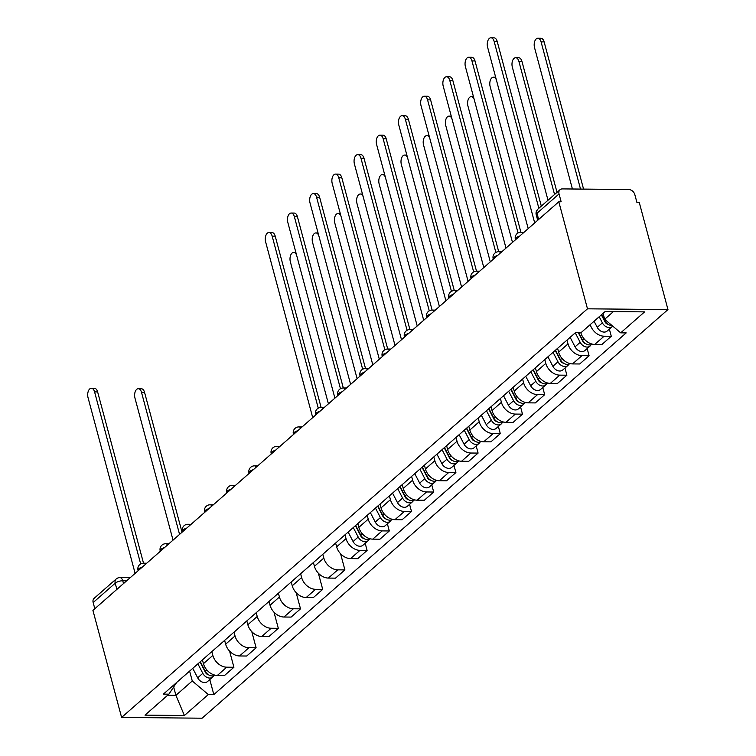 <?xml version="1.0" encoding="UTF-8"?>
<svg xmlns="http://www.w3.org/2000/svg" width="756" height="756" viewBox="0 0 756 756"><rect width="100%" height="100%" fill="white"/><g stroke="black" fill="none" stroke-linecap="round" stroke-linejoin="round"><path stroke-width="1.13" d="M538.641 219.457L536.987 213.277A5.651 4.196 48.7 0 1 537.951 209.072L560.007 189.728A5.651 4.196 48.7 0 1 562.379 188.905L628.784 189.529A5.651 4.196 48.7 0 1 634.832 194.642L636.939 202.504L639.283 202.532L667.964 309.573L587.488 308.817L121.603 717.444L92.922 610.394L558.807 201.776L587.488 308.817M121.603 717.444L202.088 718.2L667.964 309.573M560.007 189.728A5.651 4.196 48.7 0 0 559.043 193.933L536.987 213.277A5.651 2.098 165 0 0 536.221 214.78L537.696 220.289M558.807 201.776L561.15 201.795L559.043 193.933M94.821 608.731L93.158 602.551A5.651 4.196 -131.3 0 1 94.122 598.346L116.178 579.001A5.651 4.196 48.7 0 0 115.214 583.207L93.158 602.551M202.428 659.865L203.449 663.664A13.003 9.658 48.7 0 0 217.369 675.429L224.523 675.495L233.916 667.264L226.753 667.189A13.003 9.658 -131.3 0 1 212.833 655.424L211.822 651.625M229.588 651.114L233.916 667.264M224.626 640.398L225.647 644.188A13.003 9.658 48.7 0 0 239.567 655.962L246.721 656.028L256.114 647.788L248.951 647.722A13.003 9.658 -131.3 0 1 235.031 635.957L234.02 632.158M251.786 631.647L256.114 647.788M246.825 620.922L247.845 624.721A13.003 9.658 48.7 0 0 261.765 636.486L268.919 636.561L278.312 628.321L271.149 628.255A13.003 9.658 -131.3 0 1 257.229 616.48L256.218 612.691M273.984 612.171L278.312 628.321M269.023 601.455L270.043 605.254A13.003 9.658 48.7 0 0 283.963 617.019L291.117 617.085L300.51 608.854L293.356 608.778A13.003 9.658 -131.3 0 1 279.427 597.013L278.416 593.214M296.182 592.704L300.51 608.854M291.221 581.988L292.241 585.777A13.003 9.658 48.7 0 0 306.161 597.552L313.315 597.618L322.708 589.378L315.554 589.311A13.003 9.658 -131.3 0 1 301.635 577.546L300.614 573.747M318.38 573.237L322.708 589.378M313.419 562.511L314.439 566.31A13.003 9.658 48.7 0 0 328.359 578.075L335.513 578.151L344.906 569.911L337.752 569.844A13.003 9.658 -131.3 0 1 323.833 558.07L322.812 554.28M340.578 553.761L344.906 569.911M335.617 543.044L336.637 546.843A13.003 9.658 48.7 0 0 350.557 558.608L357.711 558.675L367.104 550.444L359.95 550.368A13.003 9.658 -131.3 0 1 346.031 538.603L345.01 534.804M365.186 543.271L367.104 550.444M357.815 523.577L358.835 527.367A13.003 9.658 48.7 0 0 372.755 539.141L379.909 539.208L389.302 530.967L382.149 530.901A13.003 9.658 -131.3 0 1 368.229 519.136L367.208 515.337M387.384 523.804L389.302 530.967M380.013 504.101L381.033 507.9A13.003 9.658 48.7 0 0 394.953 519.665L402.107 519.741L411.5 511.5L404.347 511.434A13.003 9.658 -131.3 0 1 390.427 499.659L389.406 495.87M409.582 504.328L411.5 511.5M402.211 484.634L403.231 488.433A13.003 9.658 48.7 0 0 417.151 500.198L424.305 500.264L433.698 492.033L426.545 491.958A13.003 9.658 -131.3 0 1 412.625 480.192L411.604 476.393M431.78 484.861L433.698 492.033M424.409 465.167L425.43 468.956A13.003 9.658 48.7 0 0 439.349 480.731L446.503 480.797L455.896 472.557L448.743 472.491A13.003 9.658 -131.3 0 1 434.823 460.725L433.802 456.926M453.978 465.394L455.896 472.557M446.607 445.69L447.628 449.489A13.003 9.658 48.7 0 0 461.547 461.255L468.701 461.33L478.094 453.09L470.941 453.024A13.003 9.658 -131.3 0 1 457.021 441.249L456 437.45M476.176 445.917L478.094 453.09M468.805 426.223L469.826 430.022A13.003 9.658 48.7 0 0 483.745 441.787L490.899 441.854L500.292 433.623L493.139 433.547A13.003 9.658 -131.3 0 1 479.219 421.782L478.198 417.983M498.374 426.45L500.292 433.623M491.003 406.747L492.024 410.546A13.003 9.658 48.7 0 0 505.944 422.32L513.097 422.387L522.49 414.146L515.337 414.08A13.003 9.658 -131.3 0 1 501.417 402.315L500.396 398.516M520.572 406.983L522.49 414.146M513.201 387.28L514.222 391.079A13.003 9.658 48.7 0 0 528.142 402.844L535.295 402.92L544.689 394.679L537.535 394.613A13.003 9.658 -131.3 0 1 523.615 382.838L522.594 379.039M542.77 387.507L544.689 394.679M535.399 367.813L536.42 371.612A13.003 9.658 48.7 0 0 550.34 383.377L557.493 383.443L566.887 375.212L559.733 375.137A13.003 9.658 -131.3 0 1 545.813 363.371L544.793 359.572M564.968 368.04L566.887 375.212M557.597 348.336L558.618 352.135A13.003 9.658 48.7 0 0 572.538 363.91L579.691 363.976L589.085 355.736L581.931 355.67A13.003 9.658 -131.3 0 1 568.011 343.904L566.991 340.105M587.166 348.573L589.085 355.736M580.769 332.47L580.816 332.668A13.003 9.658 48.7 0 0 594.736 344.434L601.889 344.509L611.283 336.269L604.129 336.203A13.003 9.658 -131.3 0 1 590.256 324.589M609.364 329.096L611.283 336.269M173.663 686.968L175.902 695.331L192.27 680.976L189.624 671.101M192.27 680.976L208.306 694.547L184.398 715.507L144.982 715.138L168.89 694.169L176.63 682.488M208.306 694.547L213.825 694.594L626.195 332.895L620.685 332.848L644.594 311.878L605.169 311.51L581.269 332.47L575.751 332.423L163.372 694.121L168.89 694.169M603.061 313.362L604.649 319.287L613.428 311.585M167.652 695.255L175.902 695.331L184.398 715.507M209.79 679.568L213.825 694.594M620.685 332.848L604.649 319.287M140.673 563.938L94.576 391.891A6.502 3.629 -89.5 0 0 91.363 388.263L94.415 388.291A6.502 3.629 90.5 0 1 97.628 391.92L143.517 563.201A5.651 5.651 0 0 0 138.008 570.317A5.651 2.098 165 0 1 138.773 568.814A5.651 2.098 165 0 1 142.421 566.981M91.363 388.263A6.502 3.629 -89.5 0 0 88.036 397.637L135.126 573.379M200.047 661.954L205.519 672.49A3.393 2.523 48.7 0 0 208.41 674.721M197.883 663.844L202.806 673.331A7.069 5.254 48.7 0 0 212.682 677.036A7.069 5.254 48.7 0 0 213.664 675.713M192.761 668.342L197.685 677.83A7.069 5.254 48.7 0 0 207.56 681.525L212.682 677.036M203.449 667.784L203.846 669.277M179.569 534.397L141.504 392.336A6.502 3.629 -89.5 0 0 138.291 388.707A6.502 3.629 -89.5 0 0 134.965 398.081L173.029 540.134M200.302 661.727L205.226 671.215A7.069 5.254 48.7 0 0 214.855 675.108M138.291 388.707L141.344 388.735A6.502 3.629 90.5 0 1 144.557 392.364L182.035 532.233M318.267 408.174L272.16 236.137A6.502 3.629 -89.5 0 0 268.956 232.498L271.999 232.527A6.502 3.629 90.5 0 1 275.212 236.165L321.111 407.437A5.651 5.651 0 0 0 315.592 414.562A5.651 2.098 165 0 1 316.358 413.05A5.651 2.098 165 0 1 320.015 411.217M268.956 232.498A6.502 3.629 -89.5 0 0 265.621 241.873L312.71 417.624M340.465 388.707L294.358 216.66A6.502 3.629 -89.5 0 0 291.154 213.031L294.197 213.06A6.502 3.629 90.5 0 1 297.41 216.689L343.309 387.97A5.651 5.651 0 0 0 337.79 395.086A5.651 2.098 165 0 1 338.565 393.583A5.651 2.098 165 0 1 342.213 391.75M291.154 213.031A6.502 3.629 -89.5 0 0 287.819 222.406L334.908 398.147M362.663 369.24L316.566 197.193A6.502 3.629 -89.5 0 0 313.353 193.564L316.395 193.593A6.502 3.629 90.5 0 1 319.608 197.221L365.507 368.503A5.651 5.651 0 0 0 359.988 375.619A5.651 2.098 165 0 1 360.763 374.107A5.651 2.098 165 0 1 364.411 372.273M313.353 193.564A6.502 3.629 -89.5 0 0 310.017 202.939L357.106 378.68M384.861 349.763L338.764 177.726A6.502 3.629 -89.5 0 0 335.551 174.088L338.603 174.116A6.502 3.629 90.5 0 1 341.806 177.754L387.705 349.026A5.651 5.651 0 0 0 382.186 356.152A5.651 2.098 165 0 1 382.961 354.64A5.651 2.098 165 0 1 386.609 352.806M335.551 174.088A6.502 3.629 -89.5 0 0 332.215 183.462L379.304 359.213M407.059 330.296L360.962 158.25A6.502 3.629 -89.5 0 0 357.749 154.621L360.801 154.649A6.502 3.629 90.5 0 1 364.005 158.278L409.903 329.559A5.651 5.651 0 0 0 404.384 336.675A5.651 2.098 165 0 1 405.159 335.173A5.651 2.098 165 0 1 408.807 333.339M357.749 154.621A6.502 3.629 -89.5 0 0 354.413 163.995L401.502 339.737M429.257 310.829L383.16 138.783A6.502 3.629 -89.5 0 0 379.947 135.154L382.999 135.182A6.502 3.629 90.5 0 1 386.203 138.811L432.101 310.092A5.651 5.651 0 0 0 426.582 317.208A5.651 2.098 165 0 1 427.357 315.696A5.651 2.098 165 0 1 431.005 313.863M379.947 135.154A6.502 3.629 -89.5 0 0 376.611 144.528L423.7 320.27M451.455 291.353L405.358 119.316A6.502 3.629 -89.5 0 0 402.145 115.677L405.197 115.706A6.502 3.629 90.5 0 1 408.401 119.344L454.299 290.616A5.651 5.651 0 0 0 448.78 297.741A5.651 2.098 165 0 1 449.555 296.229A5.651 2.098 165 0 1 453.203 294.396M402.145 115.677A6.502 3.629 -89.5 0 0 398.809 125.052L445.898 300.803M473.653 271.886L427.556 99.839A6.502 3.629 -89.5 0 0 424.343 96.21L427.395 96.239A6.502 3.629 90.5 0 1 430.599 99.868L476.497 271.149A5.651 5.651 0 0 0 470.979 278.265A5.651 2.098 165 0 1 471.753 276.762A5.651 2.098 165 0 1 475.401 274.929M424.343 96.21A6.502 3.629 -89.5 0 0 421.007 105.585L468.096 281.326M495.851 252.419L449.754 80.372A6.502 3.629 -89.5 0 0 446.541 76.743L449.593 76.772A6.502 3.629 90.5 0 1 452.806 80.401L498.695 251.682A5.651 5.651 0 0 0 493.177 258.798A5.651 2.098 165 0 1 493.952 257.286A5.651 2.098 165 0 1 497.599 255.452M446.541 76.743A6.502 3.629 -89.5 0 0 443.205 86.108L490.294 261.86M355.433 525.656L360.905 536.202A3.393 2.523 48.7 0 0 363.806 538.433M353.279 527.556L358.202 537.043A7.069 5.254 48.7 0 0 368.068 540.738A7.069 5.254 48.7 0 0 369.06 539.425M348.147 532.054L353.071 541.532A7.069 5.254 48.7 0 0 362.946 545.237L368.068 540.738M358.835 531.496L359.232 532.98M296.569 255.065A6.502 3.629 -89.5 0 0 293.687 252.419A6.502 3.629 -89.5 0 0 290.351 261.784L328.416 403.846M355.698 525.439L360.621 534.917A7.069 5.254 48.7 0 0 370.242 538.82M377.631 506.189L383.103 516.735A3.393 2.523 48.7 0 0 386.004 518.966M375.477 508.089L380.4 517.567A7.069 5.254 48.7 0 0 390.266 521.271A7.069 5.254 48.7 0 0 391.258 519.948M370.345 512.577L375.269 522.065A7.069 5.254 48.7 0 0 385.144 525.76L390.266 521.271M381.033 512.02L381.44 513.513M318.767 235.589A6.502 3.629 -89.5 0 0 315.885 232.942A6.502 3.629 -89.5 0 0 312.549 242.317L350.614 384.379M377.896 505.962L382.82 515.45A7.069 5.254 48.7 0 0 392.44 519.344M399.829 486.722L405.301 497.259A3.393 2.523 48.7 0 0 408.202 499.489M397.675 488.612L402.598 498.1A7.069 5.254 48.7 0 0 412.464 501.795A7.069 5.254 48.7 0 0 413.456 500.481M392.553 493.11L397.476 502.598A7.069 5.254 48.7 0 0 407.342 506.293L412.464 501.795M403.231 492.553L403.638 494.046M340.965 216.121A6.502 3.629 -89.5 0 0 338.083 213.475A6.502 3.629 -89.5 0 0 334.747 222.85L372.812 364.902M400.094 486.495L405.018 495.983A7.069 5.254 48.7 0 0 414.638 499.877M422.028 467.246L427.499 477.792A3.393 2.523 48.7 0 0 430.4 480.022M419.873 469.145L424.796 478.633A7.069 5.254 48.7 0 0 434.662 482.328A7.069 5.254 48.7 0 0 435.654 481.014M414.751 473.643L419.675 483.122A7.069 5.254 48.7 0 0 429.54 486.826L434.662 482.328M425.43 473.086L425.836 474.57M363.163 196.654A6.502 3.629 -89.5 0 0 360.281 194.008A6.502 3.629 -89.5 0 0 356.945 203.373L395.01 345.435M422.292 467.028L427.216 476.507A7.069 5.254 48.7 0 0 436.836 480.41M444.226 447.779L449.697 458.325A3.393 2.523 48.7 0 0 452.598 460.555M442.071 449.678L446.994 459.157A7.069 5.254 48.7 0 0 456.86 462.861A7.069 5.254 48.7 0 0 457.852 461.538M436.949 454.167L441.873 463.655A7.069 5.254 48.7 0 0 451.738 467.35L456.86 462.861M447.628 453.609L448.034 455.103M385.362 177.178A6.502 3.629 -89.5 0 0 382.479 174.532A6.502 3.629 -89.5 0 0 379.143 183.906L417.208 325.968M444.49 447.552L449.414 457.04A7.069 5.254 48.7 0 0 459.034 460.933M466.424 428.312L471.895 438.849A3.393 2.523 48.7 0 0 474.796 441.079M464.269 430.202L469.192 439.69A7.069 5.254 48.7 0 0 479.058 443.385A7.069 5.254 48.7 0 0 480.051 442.071M459.147 434.7L464.071 444.188A7.069 5.254 48.7 0 0 473.936 447.883L479.058 443.385M469.826 434.142L470.232 435.636M407.56 157.711A6.502 3.629 -89.5 0 0 404.677 155.065A6.502 3.629 -89.5 0 0 401.341 164.439L439.406 306.492M466.688 428.085L471.612 437.573A7.069 5.254 48.7 0 0 481.232 441.466M488.631 408.835L494.103 419.382A3.393 2.523 48.7 0 0 496.994 421.612M486.467 410.735L491.391 420.223A7.069 5.254 48.7 0 0 501.256 423.918A7.069 5.254 48.7 0 0 502.249 422.604M481.345 415.224L486.269 424.711A7.069 5.254 48.7 0 0 496.134 428.416L501.256 423.918M492.024 414.675L492.43 416.159M429.758 138.244A6.502 3.629 -89.5 0 0 426.875 135.598A6.502 3.629 -89.5 0 0 423.54 144.963L461.604 287.025M488.886 408.618L493.81 418.096A7.069 5.254 48.7 0 0 503.43 421.999M510.829 389.368L516.301 399.915A3.393 2.523 48.7 0 0 519.192 402.145M508.665 391.268L513.589 400.746A7.069 5.254 48.7 0 0 523.454 404.451A7.069 5.254 48.7 0 0 524.447 403.128M503.543 395.757L508.467 405.244A7.069 5.254 48.7 0 0 518.332 408.939L523.454 404.451M514.222 395.199L514.628 396.692M451.956 118.768A6.502 3.629 -89.5 0 0 449.073 116.122A6.502 3.629 -89.5 0 0 445.738 125.496L483.802 267.558M511.084 389.142L516.008 398.629A7.069 5.254 48.7 0 0 525.628 402.523M533.027 369.901L538.499 380.438A3.393 2.523 48.7 0 0 541.39 382.668M530.863 371.791L535.787 381.279A7.069 5.254 48.7 0 0 545.662 384.974A7.069 5.254 48.7 0 0 546.645 383.661M525.741 376.29L530.665 385.777A7.069 5.254 48.7 0 0 540.531 389.472L545.662 384.974M536.429 375.732L536.826 377.225M474.154 99.301A6.502 3.629 -89.5 0 0 471.271 96.655A6.502 3.629 -89.5 0 0 467.936 106.029L506 248.081M533.282 369.675L538.206 379.162A7.069 5.254 48.7 0 0 547.826 383.056M555.225 350.425L560.697 360.971A3.393 2.523 48.7 0 0 563.589 363.201M553.061 352.324L557.985 361.812A7.069 5.254 48.7 0 0 567.86 365.507A7.069 5.254 48.7 0 0 568.843 364.194M547.939 356.813L552.863 366.301A7.069 5.254 48.7 0 0 562.729 370.005L567.86 365.507M558.627 356.265L559.024 357.749M496.352 79.834A6.502 3.629 -89.5 0 0 493.47 77.188A6.502 3.629 -89.5 0 0 490.134 86.553L528.198 228.614M555.48 350.198L560.404 359.686A7.069 5.254 48.7 0 0 570.033 363.589M518.049 232.942L471.952 60.905A6.502 3.629 -89.5 0 0 468.739 57.267L471.791 57.295A6.502 3.629 90.5 0 1 475.004 60.934L520.893 232.205A5.651 5.651 0 0 0 515.375 239.331A5.651 2.098 165 0 1 516.15 237.819A5.651 2.098 165 0 1 519.797 235.985M468.739 57.267A6.502 3.629 -89.5 0 0 465.403 66.641L512.492 242.392M578.189 332.442L582.895 341.504A3.393 2.523 48.7 0 0 585.787 343.734M575.259 332.857L580.183 342.336A7.069 5.254 48.7 0 0 590.058 346.04A7.069 5.254 48.7 0 0 591.041 344.717M570.137 337.346L575.061 346.834A7.069 5.254 48.7 0 0 584.927 350.529L590.058 346.04M580.825 336.789L581.222 338.282M554.554 194.5L518.881 61.34A6.502 3.629 -89.5 0 0 515.668 57.711A6.502 3.629 -89.5 0 0 512.332 67.086L548.015 200.245M578.567 332.451L582.602 340.219A7.069 5.254 48.7 0 0 592.231 344.112M515.668 57.711L518.72 57.739A6.502 3.629 90.5 0 1 521.933 61.368L557.021 192.345M538.858 208.278L494.15 41.429A6.502 3.629 -89.5 0 0 490.937 37.8L493.989 37.828A6.502 3.629 90.5 0 1 497.202 41.457L541.315 206.114M490.937 37.8A6.502 3.629 -89.5 0 0 487.601 47.174L534.69 222.916M601.36 314.846L605.093 322.028A3.393 2.523 48.7 0 0 607.985 324.258M599.196 316.745L602.381 322.869A7.069 5.254 48.7 0 0 612.256 326.564A7.069 5.254 48.7 0 0 612.71 326.101M594.074 321.234L597.259 327.367A7.069 5.254 48.7 0 0 607.134 331.062L612.256 326.564M603.023 317.322L603.42 318.805M580.523 189.076L541.079 41.873A6.502 3.629 -89.5 0 0 537.866 38.244A6.502 3.629 -89.5 0 0 534.53 47.619L572.415 189M601.615 314.619L604.8 320.752A7.069 5.254 48.7 0 0 611.963 325.467M537.866 38.244L540.918 38.273A6.502 3.629 90.5 0 1 544.131 41.901L583.566 189.104M297.817 430.684A5.651 2.098 165 0 0 294.16 432.517A5.651 2.098 165 0 0 293.394 434.029L293.508 434.464M275.619 450.16A5.651 2.098 165 0 0 271.962 451.993A5.651 2.098 165 0 0 271.196 453.496L271.31 453.931M253.421 469.627A5.651 2.098 165 0 0 249.763 471.46A5.651 2.098 165 0 0 248.998 472.972L249.111 473.398M231.213 489.094A5.651 2.098 165 0 0 227.565 490.927A5.651 2.098 165 0 0 226.8 492.44L226.913 492.874M209.015 508.571A5.651 2.098 165 0 0 205.367 510.404A5.651 2.098 165 0 0 204.602 511.906L204.715 512.341M186.817 528.038A5.651 2.098 165 0 0 183.169 529.871A5.651 2.098 165 0 0 182.404 531.383L182.517 531.808M164.619 547.505A5.651 2.098 165 0 0 160.971 549.338A5.651 2.098 165 0 0 160.206 550.85L160.319 551.285M126.668 580.797L122.755 580.759A5.651 2.098 165 0 0 115.214 583.207L116.878 589.387M123.511 583.566L122.755 580.759A5.651 3.156 90.5 0 0 119.968 577.603A5.651 5.651 0 0 0 116.178 579.001M568.011 343.904L558.618 352.135M545.813 363.371L536.42 371.612M523.615 382.838L514.222 391.079M501.417 402.315L492.024 410.546M479.219 421.782L469.826 430.022M457.021 441.249L447.628 449.489M434.823 460.725L425.43 468.956M412.625 480.192L403.231 488.433M390.427 499.659L381.033 507.9M368.229 519.136L358.835 527.367M346.031 538.603L336.637 546.843M323.833 558.07L314.439 566.31M301.635 577.546L292.241 585.777M279.427 597.013L270.043 605.254M257.229 616.48L247.845 624.721M235.031 635.957L225.647 644.188M212.833 655.424L203.449 663.664M581.931 355.67L572.538 363.91M559.733 375.137L550.34 383.377M537.535 394.613L528.142 402.844M515.337 414.08L505.944 422.32M493.139 433.547L483.745 441.787M470.941 453.024L461.547 461.255M448.743 472.491L439.349 480.731M426.545 491.958L417.151 500.198M404.347 511.434L394.953 519.665M382.149 530.901L372.755 539.141M359.95 550.368L350.557 558.608M337.752 569.844L328.359 578.075M315.554 589.311L306.161 597.552M293.356 608.778L283.963 617.019M271.149 628.255L261.765 636.486M248.951 647.722L239.567 655.962M226.753 667.189L217.369 675.429M604.129 336.203L594.736 344.434M145.407 564.363A5.651 3.156 -89.5 0 0 143.517 563.201L146.692 563.229M167.605 544.887A5.651 3.156 -89.5 0 0 165.715 543.734A5.651 5.651 0 0 0 160.206 550.85M189.803 525.42A5.651 3.156 -89.5 0 0 187.923 524.267A5.651 5.651 0 0 0 182.404 531.383M212.001 505.953A5.651 3.156 -89.5 0 0 210.121 504.791A5.651 5.651 0 0 0 204.602 511.906M234.199 486.477A5.651 3.156 -89.5 0 0 232.319 485.324A5.651 5.651 0 0 0 226.8 492.44M256.397 467.01A5.651 3.156 -89.5 0 0 254.517 465.857A5.651 5.651 0 0 0 248.998 472.972M278.595 447.543A5.651 3.156 -89.5 0 0 276.715 446.38A5.651 5.651 0 0 0 271.196 453.496M300.793 428.066A5.651 3.156 -89.5 0 0 298.913 426.913A5.651 5.651 0 0 0 293.394 434.029M322.992 408.599A5.651 3.156 -89.5 0 0 321.111 407.437L324.277 407.475M345.19 389.132A5.651 3.156 -89.5 0 0 343.309 387.97L346.475 387.998M367.397 369.656A5.651 3.156 -89.5 0 0 365.507 368.503L368.682 368.531M389.595 350.189A5.651 3.156 -89.5 0 0 387.705 349.026L390.88 349.064M411.793 330.722A5.651 3.156 -89.5 0 0 409.903 329.559L413.078 329.588M433.991 311.245A5.651 3.156 -89.5 0 0 432.101 310.092L435.276 310.121M456.189 291.778A5.651 3.156 -89.5 0 0 454.299 290.616L457.474 290.654M478.387 272.311A5.651 3.156 -89.5 0 0 476.497 271.149L479.673 271.177M500.585 252.835A5.651 3.156 -89.5 0 0 498.695 251.682L501.871 251.71M522.783 233.368A5.651 3.156 -89.5 0 0 520.893 232.205L524.069 232.243M94.576 391.891L97.628 391.92M202.806 673.331L197.685 677.83M206.757 669.873L205.226 671.215M144.557 392.364L141.504 392.336M272.16 236.137L275.212 236.165M294.358 216.66L297.41 216.689M316.566 197.193L319.608 197.221M338.764 177.726L341.806 177.754M360.962 158.25L364.005 158.278M383.16 138.783L386.203 138.811M405.358 119.316L408.401 119.344M427.556 99.839L430.599 99.868M449.754 80.372L452.806 80.401M358.202 537.043L353.071 541.532M362.143 533.585L360.621 534.917M380.4 517.567L375.269 522.065M384.341 514.108L382.82 515.45M402.598 498.1L397.476 502.598M406.539 494.641L405.018 495.983M424.796 478.633L419.675 483.122M428.737 475.174L427.216 476.507M446.994 459.157L441.873 463.655M450.935 455.698L449.414 457.04M469.192 439.69L464.071 444.188M473.133 436.231L471.612 437.573M491.391 420.223L486.269 424.711M495.331 416.764L493.81 418.096M513.589 400.746L508.467 405.244M517.529 397.287L516.008 398.629M535.787 381.279L530.665 385.777M539.727 377.82L538.206 379.162M557.985 361.812L552.863 366.301M561.925 358.353L560.404 359.686M471.952 60.905L475.004 60.934M580.183 342.336L575.061 346.834M584.123 338.877L582.602 340.219M521.933 61.368L518.881 61.34M494.15 41.429L497.202 41.457M602.381 322.869L597.259 327.367M605.575 320.071L604.8 320.752M544.131 41.901L541.079 41.873M168.89 543.762L165.715 543.734M191.088 524.295L187.923 524.267M213.286 504.819L210.121 504.791M235.485 485.352L232.319 485.324M257.683 465.885L254.517 465.857M279.881 446.409L276.715 446.38M302.079 426.942L298.913 426.913M537.951 209.072A5.651 5.651 0 0 0 536.221 214.78M119.968 577.603L130.202 577.697M295.861 252.438L293.687 252.419M318.059 232.961L315.885 232.942M340.257 213.494L338.083 213.475M362.455 194.027L360.281 194.008M384.653 174.551L382.479 174.532M406.851 155.084L404.677 155.065M429.058 135.617L426.875 135.598M451.256 116.141L449.073 116.122M473.454 96.673L471.271 96.655M495.652 77.207L493.47 77.188"/></g></svg>
